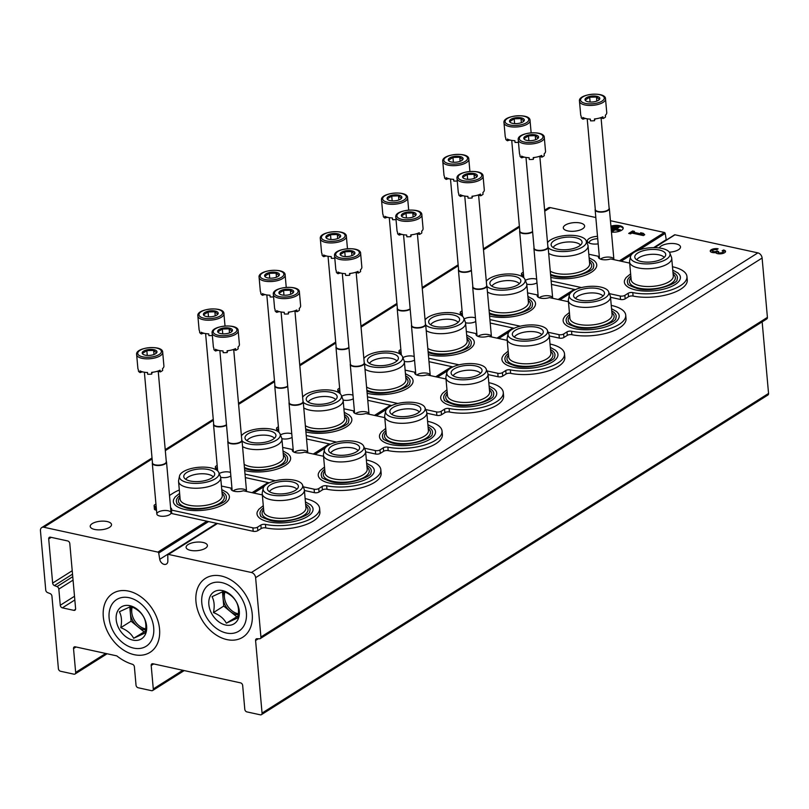 <?xml version="1.0" encoding="UTF-8"?>
<svg xmlns="http://www.w3.org/2000/svg" width="809" height="809" viewBox="0 0 809 809"><rect width="100%" height="100%" fill="white"/><g stroke="black" fill="none" stroke-linecap="round" stroke-linejoin="round"><path stroke-width="1.21" d="M674.301 235.217A0.951 0.688 57.7 0 1 674.979 234.792L757.881 252.873A4.753 3.428 57.7 0 1 762.108 258.041L767.407 317.381A2.376 1.719 57.7 0 1 766.75 318.968L260.255 638.604A2.376 1.719 57.7 0 1 259.497 638.797A795.732 574.329 57.7 0 1 256.999 638.716A2.376 1.719 57.7 0 0 256.231 638.918A2.376 1.719 57.7 0 0 255.583 640.506L262.055 713.073A2.376 1.719 57.7 0 1 261.408 714.671A2.376 1.719 57.7 0 1 260.336 714.822L246.907 711.9A2.376 1.719 57.7 0 1 244.793 709.311L242.67 685.456A2.376 1.719 57.7 0 0 240.556 682.867L152.921 663.754A2.376 1.719 57.7 0 0 151.839 663.916A2.376 1.719 57.7 0 0 151.192 665.504L153.285 688.934A2.376 1.719 57.7 0 1 152.638 690.522A2.376 1.719 57.7 0 1 151.566 690.684L138.137 687.751A2.376 1.719 57.7 0 1 136.023 685.162L134.385 666.828A2.376 1.719 57.7 0 0 132.423 664.28A46.113 33.29 57.7 0 1 116.779 655.877L75.257 646.816A2.376 1.719 57.7 0 0 74.175 646.978A2.376 1.719 57.7 0 0 73.528 648.565L75.662 672.431A2.376 1.719 57.7 0 1 75.004 674.018A2.376 1.719 57.7 0 1 73.932 674.18L60.513 671.248A2.376 1.719 57.7 0 1 58.4 668.669L51.928 596.102A2.376 1.719 57.7 0 0 50.128 593.604A795.732 574.329 57.7 0 1 47.539 592.582A2.376 1.719 57.7 0 1 45.749 590.095L40.45 530.755A4.753 3.428 57.7 0 1 41.744 527.569A4.753 3.428 57.7 0 1 43.898 527.256L157.876 552.102A0.951 0.688 57.7 0 1 158.706 553.063L159.747 559.302L216.721 523.352M159.747 559.302A5.036 3.64 57.7 0 0 162.427 563.58A5.036 3.64 57.7 0 0 166.452 564.035A5.036 3.64 57.7 0 0 167.847 561.072L167.787 555.045A0.951 0.688 57.7 0 1 168.484 554.418L251.387 572.499A4.753 3.428 57.7 0 1 255.614 577.677L260.913 637.007A2.376 1.719 57.7 0 1 260.255 638.604M762.159 321.871L768.55 393.447A2.376 1.719 57.7 0 1 767.903 395.035L261.408 714.671M544.629 210.219L548.239 207.943A4.753 3.428 57.7 0 1 550.393 207.62L595.829 217.53M598.175 243.883A9.506 3.812 174.9 0 1 588.456 242.619A9.506 3.812 174.9 0 1 589.154 238.524A9.506 3.812 174.9 0 1 597.507 236.329M475.763 321.476A7.129 2.862 174.9 0 1 465.893 322.821A7.129 2.862 174.9 0 1 465.539 322.74M464.133 319.049A7.129 2.862 174.9 0 1 475.439 317.917M414.532 360.116A7.129 2.862 174.9 0 1 404.662 361.461A7.129 2.862 174.9 0 1 404.318 361.38M402.912 357.689A7.129 2.862 174.9 0 1 414.218 356.547M353.311 398.756A7.129 2.862 174.9 0 1 343.441 400.101A7.129 2.862 174.9 0 1 343.087 400.02M341.691 396.329A7.129 2.862 174.9 0 1 352.997 395.186M292.089 437.396A7.129 2.862 174.9 0 1 282.22 438.741A7.129 2.862 174.9 0 1 281.866 438.65M280.46 434.959A7.129 2.862 174.9 0 1 291.766 433.826M230.858 476.026A7.129 2.862 174.9 0 1 220.988 477.371A7.129 2.862 174.9 0 1 220.645 477.29M219.239 473.599A7.129 2.862 174.9 0 1 230.545 472.456M159.767 516.011A7.129 2.862 174.9 0 1 157.664 515.191A7.129 2.862 174.9 0 1 163.691 510.53A7.129 2.862 174.9 0 1 170.436 514.049A7.129 2.862 174.9 0 1 159.767 516.011M536.984 282.847A7.129 2.862 174.9 0 1 527.114 284.192A7.129 2.862 174.9 0 1 526.76 284.111M525.365 280.42A7.129 2.862 174.9 0 1 536.67 279.277M539.239 297.752A7.129 2.862 174.9 0 1 547.491 295.7A7.129 2.862 174.9 0 1 552.638 298.288M478.018 336.392A7.129 2.862 174.9 0 1 486.26 334.339A7.129 2.862 174.9 0 1 491.417 336.918M416.797 375.032A7.129 2.862 174.9 0 1 425.038 372.979A7.129 2.862 174.9 0 1 430.196 375.558M355.566 413.662A7.129 2.862 174.9 0 1 363.817 411.609A7.129 2.862 174.9 0 1 368.965 414.198M294.345 452.302A7.129 2.862 174.9 0 1 302.586 450.249A7.129 2.862 174.9 0 1 307.744 452.838M233.123 490.942A7.129 2.862 174.9 0 1 241.365 488.889A7.129 2.862 174.9 0 1 246.523 491.467M600.47 259.123A7.129 2.862 174.9 0 1 608.712 257.07A7.129 2.862 174.9 0 1 613.869 259.649M565.339 225.064A10.699 4.288 -5.1 0 0 563.307 227.895A10.699 4.288 -5.1 0 0 574.35 231.212A10.699 4.288 -5.1 0 0 584.624 225.994A10.699 4.288 -5.1 0 0 577.08 222.596A10.699 4.288 -5.1 0 0 565.339 225.064M92.236 523.615A10.699 4.288 -5.1 0 0 90.214 526.447A10.699 4.288 -5.1 0 0 101.246 529.764A10.699 4.288 -5.1 0 0 111.521 524.545A10.699 4.288 -5.1 0 0 103.977 521.148A10.699 4.288 -5.1 0 0 92.236 523.615M611.442 232.082A8.323 3.337 -5.1 0 0 623.203 228.037A8.323 3.337 -5.1 0 0 610.916 226.146M643.377 235.571L644.743 234.711L643.327 233.326L640.637 232.739L642.063 234.125L633.204 232.193L634.468 231.394L632.587 230.98L628.694 233.437L630.575 233.852L631.839 233.053L643.377 235.571M610.431 220.715L664.371 232.476A0.951 0.688 57.7 0 1 665.2 233.437L666.242 239.666A5.036 3.64 57.7 0 0 666.313 240.051M58.824 589.094A2.376 1.719 57.7 0 0 57.024 586.606A795.732 574.329 57.7 0 1 54.436 585.574A2.376 1.719 57.7 0 1 52.646 583.087L48.702 538.936A2.376 1.719 57.7 0 1 49.349 537.338A2.376 1.719 57.7 0 1 50.421 537.186L67.683 540.948A2.376 1.719 57.7 0 1 69.796 543.537L75.601 608.611A2.376 1.719 57.7 0 1 74.954 610.198A2.376 1.719 57.7 0 1 73.882 610.36L62.374 607.852A2.376 1.719 57.7 0 1 60.26 605.263L58.824 589.094L73.063 580.114M188.123 544.528A10.699 4.288 -5.1 0 0 186.1 547.359A10.699 4.288 -5.1 0 0 197.133 550.676A10.699 4.288 -5.1 0 0 207.407 545.458A10.699 4.288 -5.1 0 0 199.863 542.06A10.699 4.288 -5.1 0 0 188.123 544.528M669.336 252.186A10.699 4.288 -5.1 0 0 680.5 246.897A10.699 4.288 -5.1 0 0 672.957 243.499A10.699 4.288 -5.1 0 0 661.216 245.966A10.699 4.288 -5.1 0 0 659.315 247.979M718.129 248.808A4.996 2.002 -5.1 0 0 712.871 249.051A4.996 2.002 -5.1 0 0 710.241 251.093A4.996 2.002 -5.1 0 0 715.712 252.61A4.996 2.002 -5.1 0 0 721.193 253.773A4.996 2.002 -5.1 0 0 725.552 251.377A4.996 2.002 -5.1 0 0 723.499 249.981L722.134 250.841A2.66 1.072 -5.1 0 1 723.226 251.589A2.66 1.072 -5.1 0 1 720.303 252.904A2.326 0.93 -5.1 0 1 718.22 252.165A2.326 0.93 -5.1 0 1 718.665 251.548L716.784 251.134A2.326 0.93 -5.1 0 1 712.79 251.265A2.66 1.072 -5.1 0 1 712.557 250.891A2.66 1.072 -5.1 0 1 713.963 249.799A2.66 1.072 -5.1 0 1 716.764 249.668L718.129 248.808M195.97 601.674A34.848 25.15 57.7 0 1 235.682 583.329A34.848 25.15 57.7 0 1 240.597 638.412A34.848 25.15 57.7 0 1 195.97 601.674M103.299 616.771A34.848 25.15 57.7 0 1 143.011 598.427A34.848 25.15 57.7 0 1 147.926 653.51A34.848 25.15 57.7 0 1 103.299 616.771M717.027 249.506A4.996 2.002 -5.1 0 0 710.393 251.518M725.471 251.821A4.996 2.002 -5.1 0 0 723.58 250.851L723.499 249.981M723.58 250.851L723.003 251.205M718.22 252.165L718.301 253.035A2.326 0.93 -5.1 0 0 720.384 253.773A2.66 1.072 -5.1 0 0 723.307 252.459L723.226 251.589M718.281 251.923L717.32 251.72L717.249 250.851M717.32 251.72L716.865 252.003L716.784 251.134M712.557 250.891L712.638 251.761A2.66 1.072 -5.1 0 0 712.86 252.135A2.326 0.93 -5.1 0 0 716.865 252.003M644.257 235.014L643.327 233.326M643.408 234.185L641.759 233.831M633.204 232.193L633.275 233.053L642.134 234.994L642.063 234.125M633.467 232.021L632.587 230.98M632.668 231.849L629.766 233.68M611.159 228.876L613.374 227.481L613.303 226.611L611.048 227.572M611.311 230.605L616.498 227.329L615.882 226.348L611.199 229.301M611.493 232.082L615.062 229.827L620.169 230.939L620.483 229.827L615.376 228.714L618.541 226.267L611.331 230.818M620.169 230.939L620.483 229.827M615.062 229.827L614.992 228.967L620.088 230.08M611.371 231.243L614.992 228.967M616.458 228.957L619.158 227.248L619.077 226.378M611.078 228.007L613.303 226.611M611.24 229.736L616.418 226.459M623.173 228.482A8.323 3.337 -5.1 0 0 619.087 226.429M618.42 226.348A8.323 3.337 -5.1 0 0 613.01 226.55M612.534 226.631A8.323 3.337 -5.1 0 0 610.997 227.016M589.549 243.196A7.706 3.094 174.9 0 1 589.296 242.528A7.706 3.094 174.9 0 1 590.752 240.485A7.706 3.094 174.9 0 1 597.72 238.695M630.626 273.846L626.115 277.548L624.77 279.742A28.133 11.275 -5.1 0 0 635.925 290.016A28.133 11.275 -5.1 0 0 668.072 287.832A28.133 11.275 -5.1 0 0 679.58 274.848L677.912 272.967L672.775 270.095M550.818 277.335A28.133 11.275 -5.1 0 0 552.254 277.679A28.133 11.275 -5.1 0 0 584.411 275.495A28.133 11.275 -5.1 0 0 595.92 262.51L594.251 260.629L589.114 257.758M686.952 276.547A34.706 13.915 -5.1 0 1 669.033 290.623A34.706 13.915 -5.1 0 1 632.78 292.595A3.327 1.335 -5.1 0 0 628.209 293.252L628.522 296.731A3.327 1.335 -5.1 0 1 633.083 296.064A34.706 13.915 -5.1 0 0 669.336 294.092A34.706 13.915 -5.1 0 0 687.266 280.015L686.952 276.547A34.706 13.915 -5.1 0 0 672.481 266.758M629.665 263.097L610.684 258.951A8.08 3.236 -5.1 0 1 598.417 257.222A8.08 3.236 -5.1 0 1 598.63 256.332L588.8 254.228M523.292 272.188L522.078 272.957A3.327 1.335 -5.1 0 0 521.451 273.836A3.327 1.335 -5.1 0 0 522.816 274.767L523.534 274.929M551.131 280.945L581.509 287.569M609.379 293.647L620.23 296.013A3.327 1.335 -5.1 0 0 624.861 295.366L628.209 293.252M610.532 297.297L620.543 299.482A3.327 1.335 -5.1 0 0 625.175 298.834L628.522 296.731M551.445 284.414L575.371 289.632M598.63 256.332L598.791 258.061M589.316 260.002A25.119 10.072 174.9 0 1 593.381 267.192C594.959 271.197 568.676 280.794 553.548 276.152L550.636 275.373M589.468 261.752A23.056 9.243 174.9 0 1 583.42 273.321A23.056 9.243 174.9 0 1 555.227 275.808A23.056 9.243 174.9 0 1 550.545 274.332M553.123 247.524A14.259 5.724 174.9 0 1 566.472 242.073A14.259 5.724 174.9 0 1 580.569 245.076M547.531 242.67A19.881 7.969 174.9 0 1 567.817 235.358A19.881 7.969 174.9 0 1 586.181 240.748L587.819 244.915A21.155 8.484 174.9 0 1 588.052 245.885L589.64 263.673A21.155 8.484 174.9 0 1 578.475 272.33A21.155 8.484 174.9 0 1 556.188 273.371A21.155 8.484 174.9 0 1 550.262 271.146M588.052 245.885A21.155 8.484 174.9 0 1 576.898 254.542A21.155 8.484 174.9 0 1 554.6 255.583A21.155 8.484 174.9 0 1 548.674 253.369M586.181 240.748A19.881 7.969 174.9 0 1 576.918 249.485A19.881 7.969 174.9 0 1 554.954 250.78A19.881 7.969 174.9 0 1 548.168 247.756M557.502 249.172A15.533 6.229 174.9 0 1 551.293 245.531A15.533 6.229 174.9 0 1 566.037 237.229A15.533 6.229 174.9 0 1 582.025 242.791A15.533 6.229 174.9 0 1 573.055 248.626A15.533 6.229 174.9 0 1 557.502 249.172M636.784 259.861A14.259 5.724 174.9 0 1 650.133 254.41A14.259 5.724 174.9 0 1 664.24 257.414M641.163 261.509A15.533 6.229 174.9 0 1 634.954 257.869A15.533 6.229 174.9 0 1 649.708 249.566A15.533 6.229 174.9 0 1 665.686 255.128A15.533 6.229 174.9 0 1 656.726 260.963A15.533 6.229 174.9 0 1 641.163 261.509M638.614 263.117A19.881 7.969 174.9 0 1 630.504 256.595A19.881 7.969 174.9 0 1 649.546 247.827A19.881 7.969 174.9 0 1 669.842 253.086A19.881 7.969 174.9 0 1 660.589 261.823A19.881 7.969 174.9 0 1 638.614 263.117M669.842 253.086L671.48 257.252A21.155 8.484 174.9 0 1 671.713 258.223A21.155 8.484 174.9 0 1 660.559 266.879A21.155 8.484 174.9 0 1 638.261 267.921A21.155 8.484 174.9 0 1 629.574 261.985A21.155 8.484 174.9 0 1 629.624 260.983L630.504 256.595M671.713 258.223L673.3 276.011A21.155 8.484 174.9 0 1 662.146 284.667A21.155 8.484 174.9 0 1 639.848 285.708A21.155 8.484 174.9 0 1 631.162 279.772L629.574 261.985M673.128 274.089A23.056 9.243 174.9 0 1 667.081 285.658A23.056 9.243 174.9 0 1 638.888 288.146A23.056 9.243 174.9 0 1 630.99 277.851M672.977 272.34A25.119 10.072 174.9 0 1 677.052 279.53C678.62 283.534 652.347 293.131 637.219 288.489C629.999 285.901 626.955 284.374 628.097 283.898A25.119 10.072 174.9 0 1 630.828 276.102M569.405 312.486L564.894 316.188L563.549 318.382A28.133 11.275 -5.1 0 0 574.693 328.656A28.133 11.275 -5.1 0 0 606.851 326.472A28.133 11.275 -5.1 0 0 618.359 313.488L616.691 311.607L611.553 308.725M489.587 315.975A28.133 11.275 -5.1 0 0 491.033 316.319A28.133 11.275 -5.1 0 0 523.19 314.135A28.133 11.275 -5.1 0 0 534.698 301.15L533.03 299.269L527.883 296.387M625.731 315.176A34.706 13.915 -5.1 0 1 607.802 329.263A34.706 13.915 -5.1 0 1 571.548 331.235A3.327 1.335 -5.1 0 0 566.988 331.892L567.301 335.361A3.327 1.335 -5.1 0 1 571.862 334.704A34.706 13.915 -5.1 0 0 608.115 332.732A34.706 13.915 -5.1 0 0 626.045 318.655L625.731 315.176A34.706 13.915 -5.1 0 0 611.25 305.397M568.444 301.737L549.453 297.591A8.08 3.236 -5.1 0 1 537.186 295.851A8.08 3.236 -5.1 0 1 537.409 294.961L527.569 292.868M462.07 310.828L460.857 311.586A3.327 1.335 -5.1 0 0 460.22 312.476A3.327 1.335 -5.1 0 0 461.595 313.407L462.313 313.558M489.91 319.585L520.288 326.209M548.148 332.277L559.009 334.653A3.327 1.335 -5.1 0 0 563.64 334.006L566.988 331.892M549.311 335.937L559.322 338.122A3.327 1.335 -5.1 0 0 563.954 337.474L567.301 335.361M490.224 323.054L514.15 328.272M537.409 294.961L537.56 296.691M528.085 298.642A25.119 10.072 174.9 0 1 532.16 305.832C533.728 309.827 507.455 319.434 492.327 314.792L489.415 314.013M528.247 300.382A23.056 9.243 174.9 0 1 522.199 311.961A23.056 9.243 174.9 0 1 493.996 314.448A23.056 9.243 174.9 0 1 489.324 312.962M491.902 286.164A14.259 5.724 174.9 0 1 505.251 280.713A14.259 5.724 174.9 0 1 519.348 283.706M486.3 281.31A19.881 7.969 174.9 0 1 506.586 273.998A19.881 7.969 174.9 0 1 524.95 279.378L526.598 283.544A21.155 8.484 174.9 0 1 526.831 284.525L528.419 302.313A21.155 8.484 174.9 0 1 517.254 310.959A21.155 8.484 174.9 0 1 494.956 312.011A21.155 8.484 174.9 0 1 489.041 309.786M526.831 284.525A21.155 8.484 174.9 0 1 515.667 293.182A21.155 8.484 174.9 0 1 493.369 294.223A21.155 8.484 174.9 0 1 487.453 291.998M524.95 279.378A19.881 7.969 174.9 0 1 515.697 288.125A19.881 7.969 174.9 0 1 493.733 289.41A19.881 7.969 174.9 0 1 486.947 286.396M496.271 287.812A15.533 6.229 174.9 0 1 490.062 284.171A15.533 6.229 174.9 0 1 504.816 275.859A15.533 6.229 174.9 0 1 520.804 281.421A15.533 6.229 174.9 0 1 511.834 287.266A15.533 6.229 174.9 0 1 496.271 287.812M575.563 298.501A14.259 5.724 174.9 0 1 588.912 293.05A14.259 5.724 174.9 0 1 603.008 296.043M579.942 300.149A15.533 6.229 174.9 0 1 573.733 296.509A15.533 6.229 174.9 0 1 588.477 288.196A15.533 6.229 174.9 0 1 604.465 293.758A15.533 6.229 174.9 0 1 595.495 299.603A15.533 6.229 174.9 0 1 579.942 300.149M577.393 301.747A19.881 7.969 174.9 0 1 569.283 295.224A19.881 7.969 174.9 0 1 588.325 286.467A19.881 7.969 174.9 0 1 608.621 291.715A19.881 7.969 174.9 0 1 599.358 300.463A19.881 7.969 174.9 0 1 577.393 301.747M608.621 291.715L610.259 295.882A21.155 8.484 174.9 0 1 610.492 296.863A21.155 8.484 174.9 0 1 599.338 305.509A21.155 8.484 174.9 0 1 577.039 306.56A21.155 8.484 174.9 0 1 568.343 300.624A21.155 8.484 174.9 0 1 568.403 299.623L569.283 295.224M610.492 296.863L612.079 314.65A21.155 8.484 174.9 0 1 600.925 323.297A21.155 8.484 174.9 0 1 578.627 324.348A21.155 8.484 174.9 0 1 569.93 318.412L568.343 300.624M611.907 312.719A23.056 9.243 174.9 0 1 605.86 324.298A23.056 9.243 174.9 0 1 577.666 326.785A23.056 9.243 174.9 0 1 569.758 316.481M611.756 310.98A25.119 10.072 174.9 0 1 615.821 318.159C617.398 322.164 591.116 331.771 575.988 327.129C568.767 324.54 565.734 323.003 566.866 322.528A25.119 10.072 174.9 0 1 569.607 314.741M508.183 351.126L503.663 354.827L502.318 357.012A28.133 11.275 -5.1 0 0 513.472 367.296A28.133 11.275 -5.1 0 0 545.63 365.102A28.133 11.275 -5.1 0 0 557.138 352.127L555.47 350.246L550.322 347.364M428.365 354.615A28.133 11.275 -5.1 0 0 429.812 354.959A28.133 11.275 -5.1 0 0 461.959 352.764A28.133 11.275 -5.1 0 0 473.467 339.79L471.799 337.909L466.662 335.027M564.51 353.816A34.706 13.915 -5.1 0 1 546.581 367.893A34.706 13.915 -5.1 0 1 510.327 369.875A3.327 1.335 -5.1 0 0 505.767 370.532L506.07 374.001A3.327 1.335 -5.1 0 1 510.641 373.343A34.706 13.915 -5.1 0 0 546.894 371.371A34.706 13.915 -5.1 0 0 564.813 357.285L564.51 353.816A34.706 13.915 -5.1 0 0 550.029 344.037M507.223 340.367L488.231 336.231A8.08 3.236 -5.1 0 1 475.965 334.491A8.08 3.236 -5.1 0 1 476.188 333.601L466.348 331.508M400.839 349.458L399.626 350.226A3.327 1.335 -5.1 0 0 398.999 351.106A3.327 1.335 -5.1 0 0 400.364 352.046L401.082 352.198M428.689 358.215L459.057 364.839M486.927 370.916L497.788 373.283A3.327 1.335 -5.1 0 0 502.419 372.646L505.767 370.532M488.08 374.577L498.091 376.751A3.327 1.335 -5.1 0 0 502.723 376.114L506.07 374.001M428.992 361.684L452.919 366.902M476.188 333.601L476.339 335.331M466.864 337.272A25.119 10.072 174.9 0 1 470.939 344.462C472.507 348.467 446.234 358.063 431.106 353.422L428.183 352.643M467.015 339.022A23.056 9.243 174.9 0 1 460.968 350.6A23.056 9.243 174.9 0 1 432.775 353.088A23.056 9.243 174.9 0 1 428.092 351.602M430.671 324.793A14.259 5.724 174.9 0 1 444.02 319.343A14.259 5.724 174.9 0 1 458.127 322.346M425.079 319.949A19.881 7.969 174.9 0 1 445.365 312.628A19.881 7.969 174.9 0 1 463.729 318.018L465.367 322.184A21.155 8.484 174.9 0 1 465.6 323.165L467.187 340.953A21.155 8.484 174.9 0 1 456.033 349.599A21.155 8.484 174.9 0 1 433.735 350.641A21.155 8.484 174.9 0 1 427.809 348.426M465.6 323.165A21.155 8.484 174.9 0 1 454.446 331.811A21.155 8.484 174.9 0 1 432.148 332.863A21.155 8.484 174.9 0 1 426.222 330.638M463.729 318.018A19.881 7.969 174.9 0 1 454.476 326.755A19.881 7.969 174.9 0 1 432.502 328.049A19.881 7.969 174.9 0 1 425.726 325.036M435.05 326.442A15.533 6.229 174.9 0 1 428.841 322.801A15.533 6.229 174.9 0 1 443.585 314.499A15.533 6.229 174.9 0 1 459.573 320.061A15.533 6.229 174.9 0 1 450.613 325.906A15.533 6.229 174.9 0 1 435.05 326.442M514.342 337.131A14.259 5.724 174.9 0 1 527.69 331.68A14.259 5.724 174.9 0 1 541.787 334.683M518.711 338.779A15.533 6.229 174.9 0 1 512.501 335.138A15.533 6.229 174.9 0 1 527.256 326.836A15.533 6.229 174.9 0 1 543.244 332.398A15.533 6.229 174.9 0 1 534.274 338.233A15.533 6.229 174.9 0 1 518.711 338.779M516.172 340.387A19.881 7.969 174.9 0 1 508.052 333.864A19.881 7.969 174.9 0 1 527.104 325.097A19.881 7.969 174.9 0 1 547.39 330.355A19.881 7.969 174.9 0 1 538.137 339.092A19.881 7.969 174.9 0 1 516.172 340.387M547.39 330.355L549.038 334.522A21.155 8.484 174.9 0 1 549.271 335.502A21.155 8.484 174.9 0 1 538.106 344.149A21.155 8.484 174.9 0 1 515.808 345.19A21.155 8.484 174.9 0 1 507.122 339.264A21.155 8.484 174.9 0 1 507.182 338.253L508.052 333.864M549.271 335.502L550.858 353.29A21.155 8.484 174.9 0 1 539.694 361.936A21.155 8.484 174.9 0 1 517.396 362.978A21.155 8.484 174.9 0 1 508.709 357.052L507.122 339.264M550.686 351.359A23.056 9.243 174.9 0 1 544.639 362.938A23.056 9.243 174.9 0 1 516.435 365.415A23.056 9.243 174.9 0 1 508.537 355.121M550.524 349.609A25.119 10.072 174.9 0 1 554.6 356.799C556.167 360.804 529.895 370.401 514.767 365.759C507.546 363.17 504.513 361.643 505.645 361.168A25.119 10.072 174.9 0 1 508.386 353.371M446.952 389.766L442.442 393.467L441.097 395.652A28.133 11.275 -5.1 0 0 452.251 405.926A28.133 11.275 -5.1 0 0 484.399 403.742A28.133 11.275 -5.1 0 0 495.907 390.757L494.238 388.876L489.101 386.004M367.134 393.245A28.133 11.275 -5.1 0 0 368.58 393.589A28.133 11.275 -5.1 0 0 400.738 391.404A28.133 11.275 -5.1 0 0 412.246 378.42L410.578 376.539L405.44 373.667M503.279 392.456A34.706 13.915 -5.1 0 1 485.36 406.533A34.706 13.915 -5.1 0 1 449.106 408.505A3.327 1.335 -5.1 0 0 444.535 409.162L444.849 412.641A3.327 1.335 -5.1 0 1 449.41 411.983A34.706 13.915 -5.1 0 0 485.663 410.001A34.706 13.915 -5.1 0 0 503.592 395.925L503.279 392.456A34.706 13.915 -5.1 0 0 488.808 382.667M445.992 379.006L427.01 374.87A8.08 3.236 -5.1 0 1 414.744 373.131A8.08 3.236 -5.1 0 1 414.956 372.241L405.127 370.138M339.618 388.098L338.405 388.866A3.327 1.335 -5.1 0 0 337.778 389.746A3.327 1.335 -5.1 0 0 339.143 390.676L339.861 390.838M367.458 396.855L397.836 403.479M425.706 409.556L436.557 411.923A3.327 1.335 -5.1 0 0 441.188 411.275L444.535 409.162M426.859 413.207L436.87 415.391A3.327 1.335 -5.1 0 0 441.502 414.744L444.849 412.641M367.771 400.324L391.698 405.542M414.956 372.241L415.108 373.97M405.643 375.912A25.119 10.072 174.9 0 1 409.708 383.102C411.285 387.106 385.003 396.703 369.875 392.062L366.962 391.283M405.794 377.661A23.056 9.243 174.9 0 1 399.747 389.23A23.056 9.243 174.9 0 1 371.553 391.718A23.056 9.243 174.9 0 1 366.871 390.241M369.45 363.433A14.259 5.724 174.9 0 1 382.799 357.983A14.259 5.724 174.9 0 1 396.895 360.986M363.858 358.579A19.881 7.969 174.9 0 1 384.144 351.268A19.881 7.969 174.9 0 1 402.508 356.658L404.146 360.824A21.155 8.484 174.9 0 1 404.379 361.795L405.966 379.583A21.155 8.484 174.9 0 1 394.802 388.239A21.155 8.484 174.9 0 1 372.514 389.281A21.155 8.484 174.9 0 1 366.588 387.056M404.379 361.795A21.155 8.484 174.9 0 1 393.214 370.451A21.155 8.484 174.9 0 1 370.927 371.493A21.155 8.484 174.9 0 1 365.001 369.278M402.508 356.658A19.881 7.969 174.9 0 1 393.245 365.395A19.881 7.969 174.9 0 1 371.28 366.689A19.881 7.969 174.9 0 1 364.495 363.666M373.829 365.081A15.533 6.229 174.9 0 1 367.62 361.441A15.533 6.229 174.9 0 1 382.364 353.139A15.533 6.229 174.9 0 1 398.352 358.7A15.533 6.229 174.9 0 1 389.382 364.535A15.533 6.229 174.9 0 1 373.829 365.081M453.111 375.77A14.259 5.724 174.9 0 1 466.459 370.32A14.259 5.724 174.9 0 1 480.566 373.323M457.489 377.419A15.533 6.229 174.9 0 1 451.28 373.778A15.533 6.229 174.9 0 1 466.024 365.476A15.533 6.229 174.9 0 1 482.012 371.038A15.533 6.229 174.9 0 1 473.053 376.873A15.533 6.229 174.9 0 1 457.489 377.419M454.941 379.027A19.881 7.969 174.9 0 1 446.831 372.504A19.881 7.969 174.9 0 1 465.873 363.737A19.881 7.969 174.9 0 1 486.169 368.995A19.881 7.969 174.9 0 1 476.916 377.732A19.881 7.969 174.9 0 1 454.941 379.027M486.169 368.995L487.807 373.161A21.155 8.484 174.9 0 1 488.039 374.132A21.155 8.484 174.9 0 1 476.885 382.788A21.155 8.484 174.9 0 1 454.587 383.83A21.155 8.484 174.9 0 1 445.901 377.894A21.155 8.484 174.9 0 1 445.951 376.893L446.831 372.504M488.039 374.132L489.627 391.92A21.155 8.484 174.9 0 1 478.473 400.576A21.155 8.484 174.9 0 1 456.175 401.618A21.155 8.484 174.9 0 1 447.488 395.682L445.901 377.894M489.455 389.999A23.056 9.243 174.9 0 1 483.408 401.567A23.056 9.243 174.9 0 1 455.214 404.055A23.056 9.243 174.9 0 1 447.316 393.761M489.303 388.249A25.119 10.072 174.9 0 1 493.379 395.439C494.946 399.444 468.674 409.041 453.546 404.399C446.325 401.81 443.281 400.283 444.424 399.808A25.119 10.072 174.9 0 1 447.155 392.011M385.731 428.396L381.221 432.097L379.876 434.291A28.133 11.275 -5.1 0 0 391.02 444.566A28.133 11.275 -5.1 0 0 423.178 442.381A28.133 11.275 -5.1 0 0 434.686 429.397L433.017 427.516L427.88 424.634M305.913 431.885A28.133 11.275 -5.1 0 0 307.359 432.228A28.133 11.275 -5.1 0 0 339.517 430.044A28.133 11.275 -5.1 0 0 351.025 417.06L349.357 415.179L344.209 412.297M442.058 431.086A34.706 13.915 -5.1 0 1 424.128 445.172A34.706 13.915 -5.1 0 1 387.875 447.144A3.327 1.335 -5.1 0 0 383.314 447.802L383.628 451.27A3.327 1.335 -5.1 0 1 388.189 450.613A34.706 13.915 -5.1 0 0 424.442 448.641A34.706 13.915 -5.1 0 0 442.371 434.564L442.058 431.086A34.706 13.915 -5.1 0 0 427.577 421.307M384.771 417.646L365.779 413.5A8.08 3.236 -5.1 0 1 353.513 411.761A8.08 3.236 -5.1 0 1 353.735 410.871L343.896 408.778M278.397 426.737L277.184 427.496A3.327 1.335 -5.1 0 0 276.547 428.386A3.327 1.335 -5.1 0 0 277.912 429.316L278.64 429.468M306.237 435.495L336.615 442.118M364.475 448.186L375.336 450.562A3.327 1.335 -5.1 0 0 379.967 449.915L383.314 447.802M365.638 451.847L375.649 454.031A3.327 1.335 -5.1 0 0 380.281 453.384L383.628 451.27M306.55 438.963L330.476 444.181M353.735 410.871L353.887 412.6M344.412 414.552A25.119 10.072 174.9 0 1 348.487 421.742C350.054 425.746 323.782 435.343 308.654 430.701L305.741 429.923M344.573 416.291A23.056 9.243 174.9 0 1 338.526 427.87A23.056 9.243 174.9 0 1 310.322 430.358A23.056 9.243 174.9 0 1 305.65 428.871M308.229 402.073A14.259 5.724 174.9 0 1 321.577 396.622A14.259 5.724 174.9 0 1 335.674 399.616M302.627 397.219A19.881 7.969 174.9 0 1 322.912 389.908A19.881 7.969 174.9 0 1 341.277 395.288L342.925 399.454A21.155 8.484 174.9 0 1 343.158 400.435L344.745 418.223A21.155 8.484 174.9 0 1 333.581 426.879A21.155 8.484 174.9 0 1 311.283 427.921A21.155 8.484 174.9 0 1 305.367 425.696M343.158 400.435A21.155 8.484 174.9 0 1 331.993 409.091A21.155 8.484 174.9 0 1 309.695 410.133A21.155 8.484 174.9 0 1 303.779 407.908M341.277 395.288A19.881 7.969 174.9 0 1 332.024 404.035A19.881 7.969 174.9 0 1 310.059 405.319A19.881 7.969 174.9 0 1 303.274 402.306M312.598 403.721A15.533 6.229 174.9 0 1 306.389 400.081A15.533 6.229 174.9 0 1 321.143 391.768A15.533 6.229 174.9 0 1 337.131 397.33A15.533 6.229 174.9 0 1 328.161 403.175A15.533 6.229 174.9 0 1 312.598 403.721M391.89 414.41A14.259 5.724 174.9 0 1 405.238 408.96A14.259 5.724 174.9 0 1 419.335 411.953M396.268 416.059A15.533 6.229 174.9 0 1 390.059 412.418A15.533 6.229 174.9 0 1 404.803 404.106A15.533 6.229 174.9 0 1 420.791 409.667A15.533 6.229 174.9 0 1 411.821 415.513A15.533 6.229 174.9 0 1 396.268 416.059M393.72 417.656A19.881 7.969 174.9 0 1 385.61 411.144A19.881 7.969 174.9 0 1 404.652 402.376A19.881 7.969 174.9 0 1 424.947 407.625A19.881 7.969 174.9 0 1 415.684 416.372A19.881 7.969 174.9 0 1 393.72 417.656M424.947 407.625L426.586 411.791A21.155 8.484 174.9 0 1 426.818 412.772A21.155 8.484 174.9 0 1 415.664 421.428A21.155 8.484 174.9 0 1 393.366 422.47A21.155 8.484 174.9 0 1 384.669 416.534A21.155 8.484 174.9 0 1 384.73 415.533L385.61 411.144M426.818 412.772L428.406 430.56A21.155 8.484 174.9 0 1 417.242 439.206A21.155 8.484 174.9 0 1 394.954 440.258A21.155 8.484 174.9 0 1 386.257 434.322L384.669 416.534M428.234 428.628A23.056 9.243 174.9 0 1 422.187 440.207A23.056 9.243 174.9 0 1 393.993 442.695A23.056 9.243 174.9 0 1 386.085 432.39M428.082 426.889A25.119 10.072 174.9 0 1 432.148 434.069C433.725 438.073 407.443 447.68 392.314 443.039C385.094 440.45 382.06 438.913 383.193 438.448A25.119 10.072 174.9 0 1 385.933 430.651M324.51 467.036L319.99 470.737L318.645 472.921A28.133 11.275 -5.1 0 0 329.799 483.206A28.133 11.275 -5.1 0 0 361.957 481.011A28.133 11.275 -5.1 0 0 373.465 468.037L371.796 466.156L366.649 463.274M244.692 470.525A28.133 11.275 -5.1 0 0 246.138 470.868A28.133 11.275 -5.1 0 0 278.286 468.684A28.133 11.275 -5.1 0 0 289.794 455.7L288.125 453.819L282.988 450.937M380.837 469.726A34.706 13.915 -5.1 0 1 362.907 483.802A34.706 13.915 -5.1 0 1 326.654 485.784A3.327 1.335 -5.1 0 0 322.093 486.442L322.397 489.91A3.327 1.335 -5.1 0 1 326.967 489.253A34.706 13.915 -5.1 0 0 363.221 487.281A34.706 13.915 -5.1 0 0 381.14 473.194L380.837 469.726A34.706 13.915 -5.1 0 0 366.356 459.947M323.549 456.276L304.558 452.14A8.08 3.236 -5.1 0 1 292.292 450.401A8.08 3.236 -5.1 0 1 292.514 449.511L282.675 447.417M217.166 465.367L215.952 466.136A3.327 1.335 -5.1 0 0 215.325 467.015A3.327 1.335 -5.1 0 0 216.691 467.956L217.409 468.108M245.016 474.125L275.384 480.748M303.254 486.826L314.114 489.192A3.327 1.335 -5.1 0 0 318.746 488.555L322.093 486.442M304.406 490.487L314.418 492.661A3.327 1.335 -5.1 0 0 319.049 492.024L322.397 489.91M245.319 477.593L269.245 482.811M292.514 449.511L292.666 451.24M283.19 453.182A25.119 10.072 174.9 0 1 287.266 460.372C288.833 464.376 262.561 473.973 247.423 469.331L244.51 468.553M283.342 454.931A23.056 9.243 174.9 0 1 277.295 466.51A23.056 9.243 174.9 0 1 249.101 468.998A23.056 9.243 174.9 0 1 244.419 467.511M246.998 440.703A14.259 5.724 174.9 0 1 260.346 435.252A14.259 5.724 174.9 0 1 274.453 438.256M241.406 435.859A19.881 7.969 174.9 0 1 261.691 428.537A19.881 7.969 174.9 0 1 280.056 433.927L281.694 438.094A21.155 8.484 174.9 0 1 281.926 439.075L283.514 456.863A21.155 8.484 174.9 0 1 272.36 465.509A21.155 8.484 174.9 0 1 250.062 466.55A21.155 8.484 174.9 0 1 244.136 464.336M281.926 439.075A21.155 8.484 174.9 0 1 270.772 447.721A21.155 8.484 174.9 0 1 248.474 448.773A21.155 8.484 174.9 0 1 242.548 446.548M280.056 433.927A19.881 7.969 174.9 0 1 270.803 442.665A19.881 7.969 174.9 0 1 248.828 443.959A19.881 7.969 174.9 0 1 242.053 440.945M251.377 442.351A15.533 6.229 174.9 0 1 245.167 438.711A15.533 6.229 174.9 0 1 259.911 430.408A15.533 6.229 174.9 0 1 275.899 435.97A15.533 6.229 174.9 0 1 266.93 441.815A15.533 6.229 174.9 0 1 251.377 442.351M330.669 453.04A14.259 5.724 174.9 0 1 344.017 447.589A14.259 5.724 174.9 0 1 358.114 450.593M335.037 454.688A15.533 6.229 174.9 0 1 328.828 451.048A15.533 6.229 174.9 0 1 343.582 442.745A15.533 6.229 174.9 0 1 359.57 448.307A15.533 6.229 174.9 0 1 350.6 454.152A15.533 6.229 174.9 0 1 335.037 454.688M332.499 456.296A19.881 7.969 174.9 0 1 324.379 449.774A19.881 7.969 174.9 0 1 343.421 441.006A19.881 7.969 174.9 0 1 363.716 446.265A19.881 7.969 174.9 0 1 354.463 455.002A19.881 7.969 174.9 0 1 332.499 456.296M363.716 446.265L365.365 450.431A21.155 8.484 174.9 0 1 365.597 451.412A21.155 8.484 174.9 0 1 354.433 460.058A21.155 8.484 174.9 0 1 332.135 461.11A21.155 8.484 174.9 0 1 323.448 455.174A21.155 8.484 174.9 0 1 323.509 454.162L324.379 449.774M365.597 451.412L367.185 469.2A21.155 8.484 174.9 0 1 356.021 477.846A21.155 8.484 174.9 0 1 333.723 478.888A21.155 8.484 174.9 0 1 325.036 472.962L323.448 455.174M367.013 467.268A23.056 9.243 174.9 0 1 360.966 478.847A23.056 9.243 174.9 0 1 332.762 481.325A23.056 9.243 174.9 0 1 324.864 471.03M366.851 465.519A25.119 10.072 174.9 0 1 370.927 472.709C372.494 476.713 346.222 486.31 331.093 481.668C323.873 479.08 320.839 477.553 321.972 477.077A25.119 10.072 174.9 0 1 324.712 469.281M263.279 505.676L258.769 509.377L257.424 511.561A28.133 11.275 -5.1 0 0 268.578 521.835A28.133 11.275 -5.1 0 0 300.726 519.651A28.133 11.275 -5.1 0 0 312.234 506.667L310.565 504.786L305.428 501.914M179.618 493.338L175.108 497.039L173.763 499.224A28.133 11.275 -5.1 0 0 184.907 509.498A28.133 11.275 -5.1 0 0 217.065 507.314A28.133 11.275 -5.1 0 0 228.573 494.329L226.904 492.459L221.767 489.576M319.606 508.365A34.706 13.915 -5.1 0 1 301.686 522.442A34.706 13.915 -5.1 0 1 265.433 524.414A3.327 1.335 -5.1 0 0 260.862 525.071L261.176 528.55A3.327 1.335 -5.1 0 1 265.736 527.893A34.706 13.915 -5.1 0 0 301.99 525.911A34.706 13.915 -5.1 0 0 319.919 511.834L319.606 508.365A34.706 13.915 -5.1 0 0 305.135 498.577M262.318 494.916L243.337 490.78A8.08 3.236 -5.1 0 1 231.071 489.041A8.08 3.236 -5.1 0 1 231.283 488.151L221.454 486.047M179.325 490.001A34.706 13.915 -5.1 0 0 173.379 493.005L169.506 495.452M155.945 504.007L154.731 504.776A3.327 1.335 -5.1 0 0 154.104 505.655A3.327 1.335 -5.1 0 0 155.47 506.586L156.188 506.747M260.862 525.071L257.515 527.185A3.327 1.335 -5.1 0 1 252.883 527.832L171.468 510.074A8.08 3.236 -5.1 0 0 171.68 509.185A8.08 3.236 -5.1 0 0 170.598 507.749M171.468 510.074L171.771 513.543L253.197 531.301A3.327 1.335 -5.1 0 0 257.828 530.653L261.176 528.55M171.619 511.814A8.08 3.236 -5.1 0 0 170.911 511.217M154.104 505.655L154.408 509.124A3.327 1.335 -5.1 0 0 155.773 510.054L156.501 510.216M231.283 488.151L231.435 489.88M221.969 491.821A25.119 10.072 174.9 0 1 226.035 499.011C227.612 503.016 201.33 512.613 186.201 507.971C178.981 505.382 175.947 503.855 177.08 503.38A25.119 10.072 174.9 0 1 179.82 495.583M222.121 493.571A23.056 9.243 174.9 0 1 216.074 505.14A23.056 9.243 174.9 0 1 187.88 507.627A23.056 9.243 174.9 0 1 179.972 497.333M185.777 479.343A14.259 5.724 174.9 0 1 199.125 473.892A14.259 5.724 174.9 0 1 213.222 476.895M218.834 472.567L220.473 476.734A21.155 8.484 174.9 0 1 220.705 477.704L222.293 495.492A21.155 8.484 174.9 0 1 211.129 504.149A21.155 8.484 174.9 0 1 188.841 505.19A21.155 8.484 174.9 0 1 180.144 499.254L178.556 481.466A21.155 8.484 174.9 0 1 178.617 480.465L179.497 476.076A19.881 7.969 174.9 0 1 198.539 467.309A19.881 7.969 174.9 0 1 218.834 472.567A19.881 7.969 174.9 0 1 209.571 481.304A19.881 7.969 174.9 0 1 187.607 482.599A19.881 7.969 174.9 0 1 179.497 476.076M220.705 477.704A21.155 8.484 174.9 0 1 209.541 486.361A21.155 8.484 174.9 0 1 187.253 487.402A21.155 8.484 174.9 0 1 178.556 481.466M190.155 480.991A15.533 6.229 174.9 0 1 183.946 477.35A15.533 6.229 174.9 0 1 198.69 469.048A15.533 6.229 174.9 0 1 214.678 474.61A15.533 6.229 174.9 0 1 205.708 480.445A15.533 6.229 174.9 0 1 190.155 480.991M269.437 491.68A14.259 5.724 174.9 0 1 282.786 486.229A14.259 5.724 174.9 0 1 296.893 489.233M273.816 493.328A15.533 6.229 174.9 0 1 267.607 489.688A15.533 6.229 174.9 0 1 282.351 481.385A15.533 6.229 174.9 0 1 298.339 486.947A15.533 6.229 174.9 0 1 289.379 492.782A15.533 6.229 174.9 0 1 273.816 493.328M271.268 494.936A19.881 7.969 174.9 0 1 263.158 488.414A19.881 7.969 174.9 0 1 282.199 479.646A19.881 7.969 174.9 0 1 302.495 484.904A19.881 7.969 174.9 0 1 293.242 493.642A19.881 7.969 174.9 0 1 271.268 494.936M302.495 484.904L304.133 489.071A21.155 8.484 174.9 0 1 304.366 490.042A21.155 8.484 174.9 0 1 293.212 498.698A21.155 8.484 174.9 0 1 270.914 499.74A21.155 8.484 174.9 0 1 262.227 493.803A21.155 8.484 174.9 0 1 262.278 492.802L263.158 488.414M304.366 490.042L305.954 507.83A21.155 8.484 174.9 0 1 294.8 516.486A21.155 8.484 174.9 0 1 272.502 517.527A21.155 8.484 174.9 0 1 263.815 511.591L262.227 493.803M305.782 505.908A23.056 9.243 174.9 0 1 299.734 517.477A23.056 9.243 174.9 0 1 271.541 519.965A23.056 9.243 174.9 0 1 263.643 509.67M305.63 504.159A25.119 10.072 174.9 0 1 309.705 511.349C311.273 515.353 285.001 524.95 269.872 520.308C262.652 517.72 259.608 516.193 260.751 515.717A25.119 10.072 174.9 0 1 263.481 507.921M605.526 98.941L606.75 112.613A13.075 5.238 174.9 0 1 605.344 115.282L605.506 117.022A13.075 5.238 -5.1 0 1 604.434 117.811A13.075 5.238 -5.1 0 1 603.099 118.539L602.938 116.799A13.075 5.238 174.9 0 1 594.433 118.974L594.585 120.703A13.075 5.238 -5.1 0 1 590.509 120.834L590.348 119.105A13.075 5.238 174.9 0 1 582.814 117.457L582.965 119.196A13.075 5.238 -5.1 0 1 581.297 117.811L581.135 116.071A13.075 5.238 174.9 0 1 580.7 114.929L579.487 101.267C577.666 93.672 605.981 91.144 605.526 98.941A13.075 5.238 174.9 0 1 603.059 102.409A13.075 5.238 174.9 0 1 588.709 105.423A13.075 5.238 174.9 0 1 579.487 101.267M598.407 100.326A7.433 2.983 174.9 0 1 585.878 100.913A7.433 2.983 174.9 0 1 589.397 96.514A7.433 2.983 174.9 0 1 597.639 96.514A7.433 2.983 174.9 0 1 599.176 99.729A7.433 2.983 174.9 0 1 598.407 100.326M599.257 99.315L596.476 96.999L589.67 97.222L585.655 99.76M596.476 96.999L596.84 101.085M589.67 97.222L590.105 102.035M603.099 118.539A4.753 1.911 -5.1 0 0 599.803 117.972M595.859 118.802A4.753 1.911 -5.1 0 0 594.514 119.944M585.595 118.488A4.753 1.911 -5.1 0 0 582.965 119.196M609.106 207.943A7.129 2.862 174.9 0 1 609.349 208.58A7.129 2.862 174.9 0 1 607.994 210.471A7.129 2.862 174.9 0 1 600.177 212.11A7.129 2.862 174.9 0 1 595.141 209.844A7.129 2.862 174.9 0 1 595.272 209.177M601.077 118.013L609.137 208.297A6.937 2.781 174.9 0 1 607.822 210.138A6.937 2.781 174.9 0 1 600.197 211.736A6.937 2.781 174.9 0 1 595.303 209.531L587.213 118.812M544.305 137.581L545.529 151.243A13.075 5.238 174.9 0 1 544.123 153.922L544.275 155.652A13.075 5.238 -5.1 0 1 543.203 156.44A13.075 5.238 -5.1 0 1 541.868 157.168L541.717 155.439A13.075 5.238 174.9 0 1 533.202 157.603L533.364 159.343A13.075 5.238 -5.1 0 1 529.278 159.474L529.126 157.735A13.075 5.238 174.9 0 1 521.583 156.097L521.744 157.826A13.075 5.238 -5.1 0 1 520.066 156.44L519.914 154.711A13.075 5.238 174.9 0 1 519.479 153.568L518.256 139.906C516.435 132.302 544.75 129.774 544.305 137.581A13.075 5.238 174.9 0 1 541.828 141.039A13.075 5.238 174.9 0 1 527.478 144.053A13.075 5.238 174.9 0 1 518.256 139.906M537.176 138.966A7.433 2.983 174.9 0 1 524.647 139.553A7.433 2.983 174.9 0 1 528.176 135.154A7.433 2.983 174.9 0 1 536.418 135.154A7.433 2.983 174.9 0 1 537.955 138.359A7.433 2.983 174.9 0 1 537.176 138.966M538.036 137.955L535.245 135.639L528.449 135.861L524.434 138.4M535.245 135.639L535.619 139.724M528.449 135.861L528.874 140.665M541.868 157.168A4.753 1.911 -5.1 0 0 538.572 156.602M534.638 157.431A4.753 1.911 -5.1 0 0 533.293 158.584M524.363 157.128A4.753 1.911 -5.1 0 0 521.744 157.826M547.875 246.583A7.129 2.862 174.9 0 1 548.128 247.22A7.129 2.862 174.9 0 1 546.773 249.101A7.129 2.862 174.9 0 1 538.946 250.75A7.129 2.862 174.9 0 1 533.92 248.484A7.129 2.862 174.9 0 1 534.051 247.817M539.856 156.653L547.905 246.927A6.937 2.781 174.9 0 1 546.591 248.767A6.937 2.781 174.9 0 1 538.976 250.375A6.937 2.781 174.9 0 1 534.082 248.171L525.981 157.452M483.084 176.22L484.298 189.882A13.075 5.238 174.9 0 1 482.902 192.552L483.054 194.291A13.075 5.238 -5.1 0 1 481.982 195.08A13.075 5.238 -5.1 0 1 480.647 195.808L480.495 194.079A13.075 5.238 174.9 0 1 471.981 196.243L472.132 197.983A13.075 5.238 -5.1 0 1 468.057 198.114L467.905 196.375A13.075 5.238 174.9 0 1 460.361 194.736L460.513 196.466A13.075 5.238 -5.1 0 1 458.845 195.08L458.693 193.341A13.075 5.238 174.9 0 1 458.258 192.208L457.034 178.536C455.214 170.942 483.529 168.414 483.084 176.22A13.075 5.238 174.9 0 1 480.607 179.679A13.075 5.238 174.9 0 1 466.257 182.692A13.075 5.238 174.9 0 1 457.034 178.536M475.955 177.596A7.433 2.983 174.9 0 1 463.426 178.182A7.433 2.983 174.9 0 1 466.945 173.793A7.433 2.983 174.9 0 1 475.196 173.783A7.433 2.983 174.9 0 1 476.734 176.999A7.433 2.983 174.9 0 1 475.955 177.596M476.814 176.584L474.023 174.279L467.218 174.501L463.203 177.029M474.023 174.279L474.387 178.354M467.218 174.501L467.653 179.305M480.647 195.808A4.753 1.911 -5.1 0 0 477.35 195.242M473.417 196.071A4.753 1.911 -5.1 0 0 472.072 197.224M463.142 195.758A4.753 1.911 -5.1 0 0 460.513 196.466M486.654 285.213A7.129 2.862 174.9 0 1 486.897 285.85A7.129 2.862 174.9 0 1 485.552 287.741A7.129 2.862 174.9 0 1 477.725 289.389A7.129 2.862 174.9 0 1 472.689 287.124A7.129 2.862 174.9 0 1 472.82 286.447M478.625 195.293L486.684 285.567A6.937 2.781 174.9 0 1 485.37 287.407A6.937 2.781 174.9 0 1 477.755 289.005A6.937 2.781 174.9 0 1 472.861 286.801L464.76 196.081M421.853 214.85L423.077 228.522A13.075 5.238 174.9 0 1 421.671 231.192L421.833 232.931A13.075 5.238 -5.1 0 1 420.761 233.72A13.075 5.238 -5.1 0 1 419.426 234.448L419.264 232.709A13.075 5.238 174.9 0 1 410.76 234.883L410.911 236.612A13.075 5.238 -5.1 0 1 406.836 236.744L406.674 235.014A13.075 5.238 174.9 0 1 399.14 233.366L399.292 235.106A13.075 5.238 -5.1 0 1 397.623 233.72L397.462 231.981A13.075 5.238 174.9 0 1 397.027 230.838L395.813 217.176C393.993 209.582 422.298 207.053 421.853 214.85A13.075 5.238 174.9 0 1 419.386 218.319A13.075 5.238 174.9 0 1 405.036 221.332A13.075 5.238 174.9 0 1 395.813 217.176M414.734 216.236A7.433 2.983 174.9 0 1 402.204 216.822A7.433 2.983 174.9 0 1 405.724 212.423A7.433 2.983 174.9 0 1 413.965 212.423A7.433 2.983 174.9 0 1 415.502 215.639A7.433 2.983 174.9 0 1 414.734 216.236M415.583 215.224L412.802 212.909L405.997 213.131L401.982 215.669M412.802 212.909L413.166 216.994M405.997 213.131L406.431 217.945M419.426 234.448A4.753 1.911 -5.1 0 0 416.129 233.882M412.185 234.711A4.753 1.911 -5.1 0 0 410.841 235.854M401.921 234.398A4.753 1.911 -5.1 0 0 399.292 235.106M425.423 323.853A7.129 2.862 174.9 0 1 425.676 324.49A7.129 2.862 174.9 0 1 424.321 326.381A7.129 2.862 174.9 0 1 416.504 328.019A7.129 2.862 174.9 0 1 411.468 325.754A7.129 2.862 174.9 0 1 411.599 325.087M417.404 233.922L425.463 324.207A6.937 2.781 174.9 0 1 424.149 326.047A6.937 2.781 174.9 0 1 416.524 327.645A6.937 2.781 174.9 0 1 411.629 325.44L403.539 234.721M360.632 253.49L361.856 267.152A13.075 5.238 174.9 0 1 360.45 269.832L360.602 271.561A13.075 5.238 -5.1 0 1 359.53 272.35A13.075 5.238 -5.1 0 1 358.195 273.088L358.043 271.349A13.075 5.238 174.9 0 1 349.528 273.513L349.69 275.252A13.075 5.238 -5.1 0 1 345.605 275.384L345.453 273.654A13.075 5.238 174.9 0 1 337.909 272.006L338.061 273.735A13.075 5.238 -5.1 0 1 336.392 272.35L336.241 270.621A13.075 5.238 174.9 0 1 335.806 269.478L334.582 255.816C332.762 248.211 361.077 245.683 360.632 253.49A13.075 5.238 174.9 0 1 358.154 256.949A13.075 5.238 174.9 0 1 343.805 259.962A13.075 5.238 174.9 0 1 334.582 255.816M353.503 254.875A7.433 2.983 174.9 0 1 340.973 255.462A7.433 2.983 174.9 0 1 344.492 251.063A7.433 2.983 174.9 0 1 352.744 251.063A7.433 2.983 174.9 0 1 354.281 254.269A7.433 2.983 174.9 0 1 353.503 254.875M354.362 253.864L351.571 251.548L344.776 251.771L340.761 254.309M351.571 251.548L351.945 255.634M344.776 251.771L345.2 256.574M358.195 273.088A4.753 1.911 -5.1 0 0 354.898 272.512M350.964 273.341A4.753 1.911 -5.1 0 0 349.619 274.494M340.69 273.038A4.753 1.911 -5.1 0 0 338.061 273.735M364.202 362.493A7.129 2.862 174.9 0 1 364.454 363.13A7.129 2.862 174.9 0 1 363.099 365.011A7.129 2.862 174.9 0 1 355.272 366.659A7.129 2.862 174.9 0 1 350.246 364.394A7.129 2.862 174.9 0 1 350.378 363.726M356.182 272.562L364.232 362.847A6.937 2.781 174.9 0 1 362.917 364.677A6.937 2.781 174.9 0 1 355.303 366.285A6.937 2.781 174.9 0 1 350.408 364.08L342.308 273.361M299.411 292.13L300.624 305.792A13.075 5.238 174.9 0 1 299.229 308.462L299.381 310.201A13.075 5.238 -5.1 0 1 298.309 310.99A13.075 5.238 -5.1 0 1 296.974 311.718L296.822 309.989A13.075 5.238 174.9 0 1 288.307 312.153L288.459 313.892A13.075 5.238 -5.1 0 1 284.384 314.023L284.232 312.284A13.075 5.238 174.9 0 1 276.688 310.646L276.84 312.375A13.075 5.238 -5.1 0 1 275.171 310.99L275.02 309.25A13.075 5.238 174.9 0 1 274.585 308.118L273.361 294.446C271.541 286.851 299.856 284.323 299.411 292.13A13.075 5.238 174.9 0 1 296.933 295.588A13.075 5.238 174.9 0 1 282.584 298.602A13.075 5.238 174.9 0 1 273.361 294.446M292.282 293.505A7.433 2.983 174.9 0 1 279.752 294.092A7.433 2.983 174.9 0 1 283.271 289.703A7.433 2.983 174.9 0 1 291.523 289.693A7.433 2.983 174.9 0 1 293.06 292.909A7.433 2.983 174.9 0 1 292.282 293.505M293.141 292.494L290.35 290.188L283.544 290.411L279.53 292.939M290.35 290.188L290.714 294.264M283.544 290.411L283.979 295.214M296.974 311.718A4.753 1.911 -5.1 0 0 293.677 311.152M289.743 311.981A4.753 1.911 -5.1 0 0 288.388 313.134M279.469 311.667A4.753 1.911 -5.1 0 0 276.84 312.375M302.981 401.122A7.129 2.862 174.9 0 1 303.223 401.76A7.129 2.862 174.9 0 1 301.878 403.651A7.129 2.862 174.9 0 1 294.051 405.299A7.129 2.862 174.9 0 1 289.015 403.034A7.129 2.862 174.9 0 1 289.147 402.356M294.951 311.202L303.011 401.476A6.937 2.781 174.9 0 1 301.696 403.317A6.937 2.781 174.9 0 1 294.082 404.915A6.937 2.781 174.9 0 1 289.187 402.71L281.087 311.991M238.18 330.76L239.403 344.432A13.075 5.238 174.9 0 1 237.998 347.101L238.159 348.841A13.075 5.238 -5.1 0 1 237.088 349.63A13.075 5.238 -5.1 0 1 235.753 350.358L235.591 348.618A13.075 5.238 174.9 0 1 227.086 350.793L227.238 352.522A13.075 5.238 -5.1 0 1 223.163 352.653L223.001 350.924A13.075 5.238 174.9 0 1 215.467 349.276L215.619 351.015A13.075 5.238 -5.1 0 1 213.95 349.63L213.788 347.89A13.075 5.238 174.9 0 1 213.354 346.748L212.14 333.086C210.32 325.491 238.625 322.963 238.18 330.76A13.075 5.238 174.9 0 1 235.712 334.228A13.075 5.238 174.9 0 1 221.363 337.242A13.075 5.238 174.9 0 1 212.14 333.086M231.061 332.145A7.433 2.983 174.9 0 1 218.531 332.732A7.433 2.983 174.9 0 1 222.05 328.333A7.433 2.983 174.9 0 1 230.292 328.333A7.433 2.983 174.9 0 1 231.829 331.548A7.433 2.983 174.9 0 1 231.061 332.145M231.91 331.134L229.129 328.818L222.323 329.041L218.309 331.579M229.129 328.818L229.493 332.904M222.323 329.041L222.758 333.854M235.753 350.358A4.753 1.911 -5.1 0 0 232.456 349.791M228.512 350.621A4.753 1.911 -5.1 0 0 227.167 351.763M218.248 350.307A4.753 1.911 -5.1 0 0 215.619 351.015M241.749 439.762A7.129 2.862 174.9 0 1 242.002 440.399A7.129 2.862 174.9 0 1 240.647 442.29A7.129 2.862 174.9 0 1 232.83 443.929A7.129 2.862 174.9 0 1 227.794 441.663A7.129 2.862 174.9 0 1 227.926 440.996M233.73 349.832L241.79 440.116A6.937 2.781 174.9 0 1 240.475 441.957A6.937 2.781 174.9 0 1 232.85 443.554A6.937 2.781 174.9 0 1 227.956 441.35L219.866 350.631M518.478 142.344A13.075 5.238 -5.1 0 1 515.02 142.424L514.868 140.685A13.075 5.238 174.9 0 1 507.324 139.047L507.476 140.776A13.075 5.238 -5.1 0 1 505.807 139.391L505.655 137.661A13.075 5.238 174.9 0 1 505.221 136.519L503.997 122.847C502.177 115.252 530.492 112.724 530.047 120.531A13.075 5.238 174.9 0 1 527.569 123.989A13.075 5.238 174.9 0 1 513.219 127.003A13.075 5.238 174.9 0 1 503.997 122.847M522.917 121.916A7.433 2.983 174.9 0 1 510.388 122.493A7.433 2.983 174.9 0 1 513.907 118.104A7.433 2.983 174.9 0 1 522.149 118.094A7.433 2.983 174.9 0 1 523.696 121.31A7.433 2.983 174.9 0 1 522.917 121.916M523.767 120.895L520.986 118.589L514.18 118.812L510.166 121.34M520.986 118.589L521.35 122.665M514.18 118.812L514.615 123.615M510.105 140.068A4.753 1.911 -5.1 0 0 507.476 140.776M532.635 231.971A7.129 2.862 174.9 0 1 532.514 232.052A7.129 2.862 174.9 0 1 524.687 233.7A7.129 2.862 174.9 0 1 519.651 231.435A7.129 2.862 174.9 0 1 519.783 230.757M532.595 231.536A6.937 2.781 174.9 0 1 532.332 231.718A6.937 2.781 174.9 0 1 524.717 233.316A6.937 2.781 174.9 0 1 519.813 231.111L511.723 140.392M457.257 180.983A13.075 5.238 -5.1 0 1 453.798 181.064L453.637 179.325A13.075 5.238 174.9 0 1 446.093 177.677L446.255 179.416A13.075 5.238 -5.1 0 1 444.586 178.031L444.424 176.291A13.075 5.238 174.9 0 1 443.989 175.159L442.776 161.487C440.956 153.892 469.26 151.364 468.816 159.161A13.075 5.238 174.9 0 1 466.338 162.629A13.075 5.238 174.9 0 1 451.998 165.643A13.075 5.238 174.9 0 1 442.776 161.487M461.696 160.546A7.433 2.983 174.9 0 1 449.157 161.133A7.433 2.983 174.9 0 1 452.686 156.734A7.433 2.983 174.9 0 1 460.928 156.734A7.433 2.983 174.9 0 1 462.465 159.949A7.433 2.983 174.9 0 1 461.696 160.546M462.546 159.535L459.765 157.219L452.959 157.442L448.944 159.98M459.765 157.219L460.129 161.304M452.959 157.442L453.384 162.255M448.884 178.708A4.753 1.911 -5.1 0 0 446.255 179.416M471.414 270.611A7.129 2.862 174.9 0 1 471.283 270.691A7.129 2.862 174.9 0 1 463.456 272.33A7.129 2.862 174.9 0 1 458.43 270.064A7.129 2.862 174.9 0 1 458.561 269.397M471.374 270.176A6.937 2.781 174.9 0 1 471.101 270.358A6.937 2.781 174.9 0 1 463.486 271.955A6.937 2.781 174.9 0 1 458.592 269.751L450.492 179.032M396.026 219.613A13.075 5.238 -5.1 0 1 392.567 219.694L392.416 217.965A13.075 5.238 174.9 0 1 384.872 216.316L385.023 218.056A13.075 5.238 -5.1 0 1 383.355 216.66L383.203 214.931A13.075 5.238 174.9 0 1 382.768 213.788L381.545 200.126C379.724 192.522 408.039 190.004 407.594 197.8A13.075 5.238 174.9 0 1 405.117 201.259A13.075 5.238 174.9 0 1 390.767 204.283A13.075 5.238 174.9 0 1 381.545 200.126M400.465 199.186A7.433 2.983 174.9 0 1 387.936 199.772A7.433 2.983 174.9 0 1 391.455 195.373A7.433 2.983 174.9 0 1 399.707 195.373A7.433 2.983 174.9 0 1 401.244 198.579A7.433 2.983 174.9 0 1 400.465 199.186M401.325 198.175L398.534 195.859L391.738 196.081L387.713 198.62M398.534 195.859L398.898 199.944M391.738 196.081L392.163 200.885M387.653 217.348A4.753 1.911 -5.1 0 0 385.023 218.056M410.183 309.24A7.129 2.862 174.9 0 1 410.062 309.321A7.129 2.862 174.9 0 1 402.235 310.969A7.129 2.862 174.9 0 1 397.209 308.704A7.129 2.862 174.9 0 1 397.34 308.037M410.143 308.816A6.937 2.781 174.9 0 1 409.88 308.987A6.937 2.781 174.9 0 1 402.265 310.595A6.937 2.781 174.9 0 1 397.371 308.391L389.271 217.672M334.805 258.253A13.075 5.238 -5.1 0 1 331.346 258.334L331.194 256.595A13.075 5.238 174.9 0 1 323.651 254.956L323.802 256.686A13.075 5.238 -5.1 0 1 322.134 255.3L321.982 253.571A13.075 5.238 174.9 0 1 321.547 252.428L320.324 238.756C318.503 231.162 346.818 228.634 346.373 236.44A13.075 5.238 174.9 0 1 343.896 239.899A13.075 5.238 174.9 0 1 329.546 242.912A13.075 5.238 174.9 0 1 320.324 238.756M339.244 237.826A7.433 2.983 174.9 0 1 326.715 238.402A7.433 2.983 174.9 0 1 330.234 234.013A7.433 2.983 174.9 0 1 338.475 234.003A7.433 2.983 174.9 0 1 340.023 237.219A7.433 2.983 174.9 0 1 339.244 237.826M340.093 236.804L337.313 234.499L330.507 234.721L326.492 237.249M337.313 234.499L337.677 238.574M330.507 234.721L330.942 239.525M326.432 255.978A4.753 1.911 -5.1 0 0 323.802 256.686M348.962 347.88A7.129 2.862 174.9 0 1 348.841 347.961A7.129 2.862 174.9 0 1 341.014 349.609A7.129 2.862 174.9 0 1 335.978 347.344A7.129 2.862 174.9 0 1 336.109 346.667M348.922 347.445A6.937 2.781 174.9 0 1 348.659 347.627A6.937 2.781 174.9 0 1 341.044 349.225A6.937 2.781 174.9 0 1 336.139 347.021L328.049 256.311M273.584 296.893A13.075 5.238 -5.1 0 1 270.125 296.974L269.963 295.234A13.075 5.238 174.9 0 1 262.419 293.586L262.581 295.325A13.075 5.238 -5.1 0 1 260.913 293.94L260.751 292.201A13.075 5.238 174.9 0 1 260.316 291.068L259.102 277.396C257.282 269.802 285.587 267.273 285.142 275.07A13.075 5.238 174.9 0 1 282.665 278.539A13.075 5.238 174.9 0 1 268.325 281.552A13.075 5.238 174.9 0 1 259.102 277.396M278.013 276.456A7.433 2.983 174.9 0 1 265.483 277.042A7.433 2.983 174.9 0 1 269.013 272.643A7.433 2.983 174.9 0 1 277.254 272.643A7.433 2.983 174.9 0 1 278.792 275.859A7.433 2.983 174.9 0 1 278.013 276.456M278.872 275.444L276.091 273.129L269.286 273.351L265.271 275.889M276.091 273.129L276.456 277.214M269.286 273.351L269.71 278.165M265.21 294.618A4.753 1.911 -5.1 0 0 262.581 295.325M287.741 386.52A7.129 2.862 174.9 0 1 287.61 386.601A7.129 2.862 174.9 0 1 279.783 388.239A7.129 2.862 174.9 0 1 274.757 385.974A7.129 2.862 174.9 0 1 274.888 385.306M287.701 386.085A6.937 2.781 174.9 0 1 287.428 386.267A6.937 2.781 174.9 0 1 279.813 387.865A6.937 2.781 174.9 0 1 274.918 385.66L266.818 294.941M212.352 335.523A13.075 5.238 -5.1 0 1 208.894 335.604L208.742 333.874A13.075 5.238 174.9 0 1 201.198 332.226L201.35 333.965A13.075 5.238 -5.1 0 1 199.681 332.58L199.53 330.841A13.075 5.238 174.9 0 1 199.095 329.698L197.871 316.036C196.051 308.431 224.366 305.913 223.921 313.71A13.075 5.238 174.9 0 1 221.444 317.168A13.075 5.238 174.9 0 1 207.094 320.192A13.075 5.238 174.9 0 1 197.871 316.036M216.792 315.095A7.433 2.983 174.9 0 1 204.262 315.682A7.433 2.983 174.9 0 1 207.782 311.283A7.433 2.983 174.9 0 1 216.033 311.283A7.433 2.983 174.9 0 1 217.57 314.489A7.433 2.983 174.9 0 1 216.792 315.095M217.651 314.084L214.86 311.768L208.065 311.991L204.04 314.529M214.86 311.768L215.224 315.854M208.065 311.991L208.489 316.804M203.979 333.257A4.753 1.911 -5.1 0 0 201.35 333.965M226.51 425.15A7.129 2.862 174.9 0 1 226.389 425.231A7.129 2.862 174.9 0 1 218.561 426.879A7.129 2.862 174.9 0 1 213.536 424.614A7.129 2.862 174.9 0 1 213.667 423.946M226.469 424.725A6.937 2.781 174.9 0 1 226.207 424.897A6.937 2.781 174.9 0 1 218.592 426.505A6.937 2.781 174.9 0 1 213.697 424.3L205.597 333.581M162.7 352.35L163.914 366.012A13.075 5.238 174.9 0 1 162.508 368.682L162.67 370.421A13.075 5.238 -5.1 0 1 161.598 371.21A13.075 5.238 -5.1 0 1 160.263 371.938L160.101 370.209A13.075 5.238 174.9 0 1 151.596 372.373L151.748 374.112A13.075 5.238 -5.1 0 1 147.673 374.243L147.521 372.504A13.075 5.238 174.9 0 1 139.977 370.866L140.129 372.595A13.075 5.238 -5.1 0 1 138.46 371.21L138.309 369.48A13.075 5.238 174.9 0 1 137.874 368.338L136.65 354.676C134.83 347.071 163.145 344.543 162.7 352.35A13.075 5.238 174.9 0 1 160.222 355.808A13.075 5.238 174.9 0 1 145.873 358.822A13.075 5.238 174.9 0 1 136.65 354.676M155.571 353.735A7.433 2.983 174.9 0 1 143.041 354.312A7.433 2.983 174.9 0 1 146.56 349.923A7.433 2.983 174.9 0 1 154.802 349.913A7.433 2.983 174.9 0 1 156.349 353.128A7.433 2.983 174.9 0 1 155.571 353.735M156.42 352.724L153.639 350.408L146.833 350.631L142.819 353.159M153.639 350.408L154.003 354.484M146.833 350.631L147.268 355.434M160.263 371.938A4.753 1.911 -5.1 0 0 156.966 371.371M153.032 372.201A4.753 1.911 -5.1 0 0 151.677 373.353M142.758 371.887A4.753 1.911 -5.1 0 0 140.129 372.595M166.27 461.342A7.129 2.862 174.9 0 1 166.512 461.979A7.129 2.862 174.9 0 1 165.167 463.87A7.129 2.862 174.9 0 1 157.34 465.519A7.129 2.862 174.9 0 1 152.304 463.254A7.129 2.862 174.9 0 1 152.436 462.576M158.24 371.422L166.3 461.696A6.937 2.781 174.9 0 1 164.985 463.537A6.937 2.781 174.9 0 1 157.371 465.135A6.937 2.781 174.9 0 1 152.466 462.93L144.376 372.221M133.667 638.281C131.2 633.649 126.902 630.11 120.784 627.673C122.088 621.261 121.613 615.952 119.368 611.766L130.836 606.467C136.873 608.853 141.171 612.383 143.719 617.075C145.974 621.241 146.439 626.55 145.135 632.982L133.667 638.281L145.468 631.091M145.357 634.387A18.87 13.622 57.7 0 1 128.955 638.675A18.87 13.622 57.7 0 1 116.183 619.583A18.87 13.622 57.7 0 1 133.869 607.134A18.87 13.622 57.7 0 1 145.357 634.387M133.657 648.11A27.627 19.942 57.7 0 1 110.985 606.093A27.627 19.942 57.7 0 1 149.584 614.506A27.627 19.942 57.7 0 1 133.657 648.11M120.784 627.673L131.078 621.181L143.962 631.789M129.794 606.831L131.078 621.181M131.382 606.699A15.098 10.891 -122.3 0 0 130.36 613.222A15.098 10.891 -122.3 0 0 137.52 626.479A15.098 10.891 -122.3 0 0 145.63 629.898M145.741 628.886A15.098 10.891 57.7 0 1 131.756 612.342A15.098 10.891 57.7 0 1 132.272 607.084M226.338 623.183C223.86 618.551 219.573 615.012 213.455 612.575C214.759 606.163 214.284 600.854 212.039 596.668L223.506 591.369C229.544 593.745 233.831 597.285 236.39 601.977C238.645 606.143 239.11 611.442 237.806 617.884L226.338 623.183L238.139 615.993M238.028 619.289A18.87 13.622 57.7 0 1 221.626 623.577A18.87 13.622 57.7 0 1 208.853 604.485A18.87 13.622 57.7 0 1 226.54 592.036A18.87 13.622 57.7 0 1 238.028 619.289M226.328 633.012A27.627 19.942 57.7 0 1 203.656 590.995A27.627 19.942 57.7 0 1 242.255 599.408A27.627 19.942 57.7 0 1 226.328 633.012M213.455 612.575L223.749 606.083L236.632 616.691M222.465 591.733L223.749 606.083M224.053 591.601A15.098 10.891 -122.3 0 0 223.031 598.124A15.098 10.891 -122.3 0 0 230.191 611.382A15.098 10.891 -122.3 0 0 238.301 614.8M238.412 613.788A15.098 10.891 57.7 0 1 224.427 597.244A15.098 10.891 57.7 0 1 224.942 591.986M251.387 572.499L757.881 252.873M255.614 577.677L762.108 258.041M260.913 637.007L767.407 317.381M255.583 640.506L258.344 638.766M262.055 713.073L768.55 393.447M151.192 665.504L153.7 663.926M153.285 688.934L182.844 670.277M73.528 648.565L76.036 646.988M75.662 672.431L105.716 653.46M43.898 527.256L152.112 458.956M165.309 450.633L213.343 420.326M238.594 404.389L274.564 381.686M299.826 365.749L335.786 343.046M361.047 327.109L397.017 304.417M422.268 288.479L458.238 265.777M483.499 249.839L519.459 227.137M544.72 211.2L550.393 207.62M157.876 552.102L206.851 521.198M252.054 492.671L268.082 482.558M313.275 454.041L329.303 443.919M374.496 415.401L390.525 405.289M435.727 376.761L451.756 366.649M496.948 338.132L512.977 328.009M558.17 299.492L574.198 289.379M619.401 260.852L664.371 232.476M158.706 553.063L208.601 521.572M253.793 493.055L263.987 486.624M315.025 454.415L325.218 447.984M376.246 415.786L386.439 409.354M437.467 377.146L447.66 370.714M498.698 338.506L508.891 332.074M559.919 299.876L570.112 293.434M621.14 261.236L631.333 254.805M638.776 250.102L665.2 233.437M653.621 247.635L666.242 239.666M168.484 554.418L217.459 523.514M654.612 247.635L674.979 234.792M48.702 538.936L51.21 537.358M52.646 583.087L72.223 570.729M54.436 585.574L72.527 574.157M57.024 586.606L72.749 576.675M60.26 605.263L74.499 596.273M62.374 607.852L74.832 599.985M73.882 610.36L75.561 609.298M720.384 253.773L720.303 252.904M712.86 252.135L712.79 251.265M632.78 292.595L633.083 296.064M624.861 295.366L625.175 298.834M620.23 296.013L620.543 299.482M522.816 274.767L523.029 277.113M571.548 331.235L571.862 334.704M563.64 334.006L563.954 337.474M559.009 334.653L559.322 338.122M461.595 313.407L461.797 315.753M510.327 369.875L510.641 373.343M502.419 372.646L502.723 376.114M497.788 373.283L498.091 376.751M400.364 352.046L400.576 354.393M449.106 408.505L449.41 411.983M441.188 411.275L441.502 414.744M436.557 411.923L436.87 415.391M339.143 390.676L339.355 393.022M387.875 447.144L388.189 450.613M379.967 449.915L380.281 453.384M375.336 450.562L375.649 454.031M277.912 429.316L278.124 431.662M326.654 485.784L326.967 489.253M318.746 488.555L319.049 492.024M314.114 489.192L314.418 492.661M216.691 467.956L216.903 470.302M265.433 524.414L265.736 527.893M257.515 527.185L257.828 530.653M252.883 527.832L253.197 531.301M155.47 506.586L155.773 510.054M601.997 101.115A11.882 4.763 174.9 0 1 581.59 101.772A11.882 4.763 174.9 0 1 593.644 94.168A11.882 4.763 174.9 0 1 601.997 101.115M540.776 139.745A11.882 4.763 174.9 0 1 520.369 140.412A11.882 4.763 174.9 0 1 532.413 132.807A11.882 4.763 174.9 0 1 540.776 139.745M479.555 178.385A11.882 4.763 174.9 0 1 459.138 179.052A11.882 4.763 174.9 0 1 471.192 171.447A11.882 4.763 174.9 0 1 479.555 178.385M418.324 217.024A11.882 4.763 174.9 0 1 397.917 217.692A11.882 4.763 174.9 0 1 409.971 210.087A11.882 4.763 174.9 0 1 418.324 217.024M357.103 255.654A11.882 4.763 174.9 0 1 336.696 256.322A11.882 4.763 174.9 0 1 348.74 248.717A11.882 4.763 174.9 0 1 357.103 255.654M295.882 294.294A11.882 4.763 174.9 0 1 275.464 294.961A11.882 4.763 174.9 0 1 287.519 287.357A11.882 4.763 174.9 0 1 295.882 294.294M234.65 332.934A11.882 4.763 174.9 0 1 214.243 333.601A11.882 4.763 174.9 0 1 226.298 325.997A11.882 4.763 174.9 0 1 234.65 332.934M526.507 122.695A11.882 4.763 174.9 0 1 506.1 123.362A11.882 4.763 174.9 0 1 518.154 115.758A11.882 4.763 174.9 0 1 526.507 122.695M465.286 161.335A11.882 4.763 174.9 0 1 444.879 162.002A11.882 4.763 174.9 0 1 456.933 154.398A11.882 4.763 174.9 0 1 465.286 161.335M404.065 199.965A11.882 4.763 174.9 0 1 383.658 200.632A11.882 4.763 174.9 0 1 395.702 193.027A11.882 4.763 174.9 0 1 404.065 199.965M342.834 238.604A11.882 4.763 174.9 0 1 322.427 239.272A11.882 4.763 174.9 0 1 334.481 231.667A11.882 4.763 174.9 0 1 342.834 238.604M281.613 277.244A11.882 4.763 174.9 0 1 261.206 277.912A11.882 4.763 174.9 0 1 273.26 270.307A11.882 4.763 174.9 0 1 281.613 277.244M220.392 315.874A11.882 4.763 174.9 0 1 199.985 316.541A11.882 4.763 174.9 0 1 212.029 308.937A11.882 4.763 174.9 0 1 220.392 315.874M159.161 354.514A11.882 4.763 174.9 0 1 138.754 355.181A11.882 4.763 174.9 0 1 150.808 347.577A11.882 4.763 174.9 0 1 159.161 354.514M152.638 690.522L184.24 670.58M75.004 674.018L107.112 653.763M41.744 527.569L152.031 457.975M165.218 449.652L213.252 419.335M238.513 403.398L274.473 380.705M299.734 364.768L335.705 342.065M360.956 326.128L396.926 303.426M422.187 287.488L458.147 264.796M483.408 248.859L519.378 226.156M168.05 554.478L217.216 523.453M654.289 247.635L674.544 234.853M521.451 273.836L521.663 276.304M460.22 312.476L460.442 314.934M398.999 351.106L399.221 353.573M337.778 389.746L337.99 392.213M276.547 428.386L276.769 430.843M215.325 467.015L215.548 469.483M595.141 209.844L599.499 258.658M609.349 208.58L613.879 259.335M533.92 248.484L538.278 297.287M548.128 247.22L552.658 297.975M472.689 287.124L477.047 335.927M486.897 285.85L491.427 336.615M411.468 325.754L415.826 374.567M425.676 324.49L430.206 375.245M350.246 364.394L354.605 413.197M364.454 363.13L368.985 413.884M289.015 403.034L293.374 451.837M303.223 401.76L307.754 452.524M227.794 441.663L232.153 490.476M242.002 440.399L246.533 491.154M530.047 120.531L531.139 132.777M519.651 231.435L523.787 277.74M468.816 159.161L469.908 171.417M458.43 270.064L462.566 316.38M407.594 197.8L408.687 210.057M397.209 308.704L401.335 355.009M346.373 236.44L347.466 248.687M335.978 347.344L340.114 393.649M285.142 275.07L286.234 287.326M274.757 385.974L278.893 432.289M223.921 313.71L225.013 325.966M213.536 424.614L217.661 470.919M152.304 463.254L156.835 514.008M166.512 461.979L171.043 512.744"/></g></svg>
